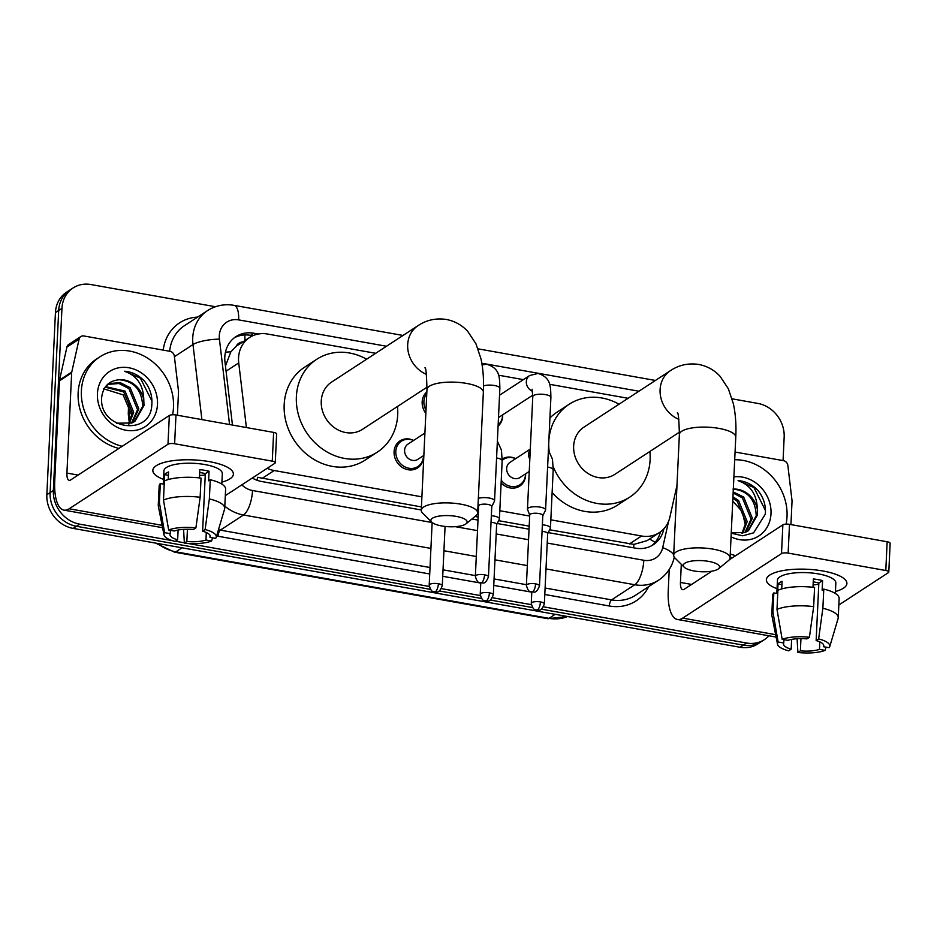 <?xml version="1.0" encoding="UTF-8"?>
<svg xmlns="http://www.w3.org/2000/svg" width="937" height="937" viewBox="0 0 937 937"><rect width="100%" height="100%" fill="white"/><g stroke="black" fill="none" stroke-linecap="round" stroke-linejoin="round"><path stroke-width="1.41" d="M525.634 473.806A16.128 14.137 -123.1 0 1 525.622 475.223A16.128 14.137 -123.1 0 1 519.707 486.104A16.128 14.137 -123.1 0 1 501.119 482.942M423.559 455.616A16.128 14.137 -123.1 0 1 423.559 457.033A16.128 14.137 -123.1 0 1 417.633 467.914A16.128 14.137 -123.1 0 1 401.879 467.153A16.128 14.137 -123.1 0 1 394.079 451.775A16.128 14.137 -123.1 0 1 399.994 440.905A16.128 14.137 -123.1 0 1 413.639 440.425M425.843 413.346A16.128 14.137 -123.1 0 1 422.165 401.891A16.128 14.137 -123.1 0 1 426.862 391.924M502.677 414.822A16.128 14.137 -123.1 0 1 502.677 416.239A16.128 14.137 -123.1 0 1 498.086 426.112M242.824 341.935A10.084 8.831 56.9 0 0 236.089 346.397L230.865 351.808L225.454 366.051M236.089 346.397A30.242 26.494 -123.1 0 1 237.459 345.425L249.664 337.461A30.242 26.494 56.9 0 0 238.736 362.924L246.408 427.541M549.644 529.78L633.916 544.397L647.069 540.649L659.437 532.567A30.242 26.494 56.9 0 0 669.885 517.095L676.982 485.319M257.195 480.306A30.242 11.244 -79.9 0 0 257.464 477.296L421.427 506.929M475.012 516.474L478.151 517.037M498.601 520.679L529.194 526.137M550.839 519.836L641.552 535.999A30.242 26.494 56.9 0 0 659.437 532.567M267.174 468.301A30.242 26.494 56.9 0 0 274.213 470.526L421.908 496.844M477.94 506.835L478.631 506.964M499.808 510.735L529.663 516.053M375.678 353.308L267.549 334.029A30.242 26.494 56.9 0 0 249.664 337.461M628.095 398.295L549.562 384.299M523.385 379.637L498.519 375.198M502.22 459.001A16.128 14.137 -123.1 0 1 515.713 458.615M768.949 635.79A30.242 26.494 -123.1 0 1 764.475 639.584A30.242 26.494 -123.1 0 1 746.59 643.028L543.53 606.825M732.102 398.822L757.892 403.425A30.242 26.494 -123.1 0 1 784.164 437.099L783.063 460.594M172.513 540.696L79.633 524.146A30.242 26.494 -123.1 0 1 53.35 490.461L61.947 308.367A30.242 26.494 -123.1 0 1 73.051 287.975A30.242 26.494 -123.1 0 1 90.936 284.543L215.451 306.739M531.338 604.658L492.499 597.736M480.294 595.557L441.456 588.635M429.263 586.468L187.693 543.401M184.343 542.804L175.5 541.235M79.633 524.146L76.377 526.266L430.505 589.385L76.377 526.266A30.242 26.494 -123.1 0 1 50.106 492.593L58.691 310.498A30.242 26.494 -123.1 0 1 69.795 290.107L66.539 292.227A30.242 26.494 -123.1 0 0 55.435 312.618L46.85 494.713A30.242 26.494 -123.1 0 0 73.133 528.398L740.078 647.268A30.242 26.494 -123.1 0 0 757.974 643.836L761.219 641.716A30.242 26.494 -123.1 0 1 743.334 645.148L541.363 609.144L743.334 645.148A30.242 26.494 -123.1 0 0 761.219 641.716L764.475 639.584M532.567 607.574L490.332 600.055L532.567 607.574M481.536 598.485L439.289 590.954L481.536 598.485M258.319 334.029L253.798 333.221A30.242 26.494 56.9 0 0 235.913 336.652A30.242 26.494 56.9 0 0 224.985 362.115L232.458 425.058M548.227 532.603L635.462 548.145A30.242 26.494 56.9 0 0 653.347 544.713A30.242 26.494 56.9 0 0 663.794 529.241L663.9 528.773M252.299 478.022A30.242 26.494 56.9 0 0 261.868 481.559L421.287 509.974M471.932 519.004L478.011 520.082M497.196 523.502L529.042 529.182M234.332 337.777A30.242 26.494 -123.1 0 1 250.542 335.341L252.803 335.739M660.421 531.888A30.242 26.494 -123.1 0 1 651.683 545.709M73.133 528.398L76.377 526.266A30.242 26.494 -123.1 0 1 50.106 492.593L58.691 310.498A30.242 26.494 -123.1 0 1 69.795 290.107L73.051 287.975M734.702 459.762A50.399 44.168 -123.1 0 1 787.033 516.58A50.399 44.168 -123.1 0 1 786.084 524.134M733.894 476.886A32.854 28.789 -123.1 0 1 770.999 513.722A32.854 28.789 -123.1 0 1 731.059 536.831M731.235 533.2L742.736 535.8L753.571 532.86L765.318 514.155C766.068 505.371 763.561 497.406 757.81 490.285C752.13 484.417 745.547 481.185 738.075 480.599C750.537 485.05 756.955 494.549 757.307 509.119A22.781 19.958 -123.1 0 0 733.32 489.079M747.773 531.115L756.229 515.713C755.433 499.468 747.679 490.601 732.98 489.102M731.247 532.977L745.372 532.333L748.429 530.717L757.518 514.87L757.307 509.119M744.985 532.485L751.064 519.086L742.409 497.91L733.132 493.003M745.711 532.193L752.364 518.243L743.697 497.067L733.179 491.902M741.928 533.422L745.899 522.459L737.243 501.283L732.886 498.273M742.725 533.235L747.199 521.616L738.532 500.44L732.945 496.821M732.746 501.143L742.127 511.45L745.407 525.013M735.697 555.653A50.399 44.168 -123.1 0 1 730.251 553.954M732.441 557.773A50.399 44.168 -123.1 0 1 730.11 557.128M765.47 510.536L753.91 487.498L738.075 480.599M822.897 570.984A40.314 12.357 2.7 0 1 840.395 576.302A40.314 12.357 2.7 0 1 835.441 591.481A40.314 12.357 2.7 0 0 846.907 583.505A40.314 12.357 2.7 0 0 822.897 570.984A40.314 12.357 2.7 0 0 773.529 573.151A40.314 12.357 2.7 0 0 777.042 588.729A40.314 12.357 2.7 0 1 766.361 579.71A40.314 12.357 2.7 0 1 822.897 570.984M735.065 452.032L783.496 460.664A5.036 4.416 56.9 0 1 787.853 465.443L791.999 500.428A5.036 4.416 56.9 0 1 792.034 501.272L790.933 524.603M669.241 569.427L668.257 590.404A40.314 14.992 -79.9 0 0 677.439 619.474A40.314 14.992 -79.9 0 0 682.71 618.115L781.505 553.603L782.863 524.849L729.209 559.893M838.838 604.997L888.37 572.648A5.036 1.546 -177.3 0 0 888.791 572.074A5.036 1.546 -177.3 0 0 885.793 570.504L887.152 541.75A5.036 1.546 2.7 0 1 890.15 543.319L888.791 572.074M782.863 524.849A5.036 1.546 2.7 0 1 789.504 524.345L788.146 553.099L885.793 570.504M788.146 553.099A5.036 1.546 -177.3 0 0 781.505 553.603M789.504 524.345L887.152 541.75M711.944 571.16L684.057 589.361A10.084 3.748 100.1 0 1 682.745 589.701A10.084 3.748 100.1 0 1 680.449 582.439L681.304 564.308M813.234 581.842A20.157 6.172 -177.3 0 1 814.499 582.053A20.157 6.172 -177.3 0 1 818.844 583.037L816.139 640.545A20.157 6.172 2.7 0 1 823.787 645.816A20.157 6.172 2.7 0 1 823.529 646.717L823.611 644.89M819.816 641.857L819.465 649.364A20.157 6.172 2.7 0 1 800.385 650.828L800.959 638.612M818.786 584.208A20.157 6.172 2.7 0 1 813.093 584.875M812.988 587.276L813.375 578.949A29.234 8.96 2.7 0 1 818.153 579.663A29.234 8.96 2.7 0 1 822.592 580.589L822.136 590.181L823.787 589.104A33.263 10.19 2.7 0 1 839.142 598.509L838.24 617.67A33.263 10.19 2.7 0 1 838.111 618.432L829.725 646.694A26.213 8.035 2.7 0 1 829.186 647.725L823.529 646.717M776.82 593.449L777.441 580.226A29.234 8.96 2.7 0 1 818.434 573.912A29.234 8.96 2.7 0 1 835.839 582.978L835.347 593.461M781.727 588.916L782.09 581.338A29.234 8.96 2.7 0 0 778.015 583.997L777.569 593.578L773.833 592.91L772.931 612.084L778.12 641.997L783.777 643.005L783.941 639.655M791.636 639.385L791.179 649.177L788.673 650.817A26.213 8.035 2.7 0 1 777.523 644.234L771.842 615.316A33.263 10.19 2.7 0 1 771.783 614.543L772.685 595.37A33.263 10.19 2.7 0 1 773.833 592.91M777.897 590.263A33.263 10.19 2.7 0 1 814.569 587.464L813.667 606.626L809.427 637.265L806.921 638.893A20.157 6.172 2.7 0 0 787.853 640.358L782.184 639.339L776.996 609.425L777.897 590.263M771.783 614.543A33.263 10.19 2.7 0 1 772.931 612.084M776.996 609.425A33.263 10.19 2.7 0 1 813.667 606.626M797.106 638.729L797.891 652.457L800.385 650.828M819.465 649.364L825.122 650.372L826.047 647.162M825.122 650.372A26.213 8.035 2.7 0 1 797.891 652.457M777.523 644.234A26.213 8.035 2.7 0 1 778.12 641.997M782.184 639.339A26.213 8.035 2.7 0 1 809.427 637.265M791.179 649.177A20.157 6.172 2.7 0 1 783.519 643.906A20.157 6.172 2.7 0 1 783.777 643.005M816.139 640.545L818.633 638.905L822.873 608.265L823.787 589.104M822.873 608.265A33.263 10.19 2.7 0 1 838.24 617.67M818.633 638.905A26.213 8.035 2.7 0 1 829.725 646.694M818.844 583.037L822.592 580.589M778.015 583.997L781.926 584.688M708.747 561.404A18.143 5.563 -177.3 0 0 689.281 561.532A18.143 5.563 -177.3 0 0 684.186 567.154A18.143 5.563 -177.3 0 0 694.106 570.961A18.143 5.563 -177.3 0 0 718.503 568.771A18.143 5.563 -177.3 0 0 708.747 561.404M684.186 567.154L675.05 558.112A28.227 8.644 2.7 0 1 673.68 555.266A28.227 8.644 2.7 0 1 713.256 549.164A28.227 8.644 2.7 0 1 730.064 557.925A28.227 8.644 2.7 0 1 728.436 560.631L718.503 568.771M677.31 412.877C678.271 411.823 678.962 419.026 679.384 434.51A28.227 8.644 -177.3 0 1 718.96 428.396A28.227 8.644 -177.3 0 1 735.768 437.169C736.365 425.047 735.557 413.896 733.355 403.706L728.354 388.773L720.213 376.475C714.462 370.15 707.306 366.133 698.744 364.446C688.39 362.912 678.962 364.973 670.459 370.63L584.02 427.073A28.227 24.737 56.9 0 0 573.655 446.106A28.227 24.737 56.9 0 0 587.3 473.009A28.227 24.737 56.9 0 0 614.883 474.333L679.466 432.156M548.895 439.851A55.435 48.583 -123.1 0 1 569.134 404.28A55.435 48.583 -123.1 0 1 619.029 404.21M649.891 451.47A55.435 48.583 -123.1 0 1 650.114 459.739A55.435 48.583 -123.1 0 1 629.758 497.125A55.435 48.583 -123.1 0 1 553.252 466.778M549.925 417.972A55.435 48.583 -123.1 0 1 556.941 412.245L569.134 404.28M549.152 451.189A55.435 48.583 -123.1 0 1 548.731 443.506M629.758 497.125L617.565 505.09A55.435 48.583 -123.1 0 1 552.127 492.522M456.331 516.404A18.143 5.563 -177.3 0 0 436.876 516.533A18.143 5.563 -177.3 0 0 431.77 522.167A18.143 5.563 -177.3 0 0 441.702 525.962A18.143 5.563 -177.3 0 0 466.087 523.783A18.143 5.563 -177.3 0 0 456.331 516.404M431.77 522.167L422.646 513.125A28.227 8.644 2.7 0 1 421.275 510.278A28.227 8.644 2.7 0 1 460.852 504.176A28.227 8.644 2.7 0 1 477.659 512.937A28.227 8.644 2.7 0 1 476.031 515.643L466.087 523.783M424.906 367.89C425.866 366.824 426.558 374.039 426.967 389.511A28.227 8.644 -177.3 0 1 466.544 383.409A28.227 8.644 -177.3 0 1 483.351 392.17C483.949 380.059 483.152 368.909 480.939 358.719L475.949 343.785L467.809 331.487C462.058 325.162 454.89 321.145 446.328 319.447C435.974 317.924 426.546 319.985 418.043 325.643L331.604 382.085A28.227 24.737 56.9 0 0 321.25 401.118A28.227 24.737 56.9 0 0 334.896 428.022A28.227 24.737 56.9 0 0 362.467 429.345L427.049 387.168M397.475 406.482A55.435 48.583 -123.1 0 1 397.71 414.74A55.435 48.583 -123.1 0 1 377.353 452.126A55.435 48.583 -123.1 0 1 323.183 449.537A55.435 48.583 -123.1 0 1 296.373 396.679A55.435 48.583 -123.1 0 1 316.729 359.293A55.435 48.583 -123.1 0 1 366.625 359.222M377.353 452.126L365.149 460.09A55.435 48.583 -123.1 0 1 310.979 457.502A55.435 48.583 -123.1 0 1 284.18 404.643A55.435 48.583 -123.1 0 1 304.537 367.257L316.729 359.293M502.583 414.88A15.121 13.247 -123.1 0 1 502.572 415.548A15.121 13.247 -123.1 0 1 498.144 424.906M542.804 515.701L545.498 510.302A9.077 2.776 -177.3 0 0 545.592 509.939A9.077 2.776 -177.3 0 0 540.192 507.128A9.077 2.776 -177.3 0 0 528.245 508.03A9.077 2.776 -177.3 0 0 527.472 509.084A9.077 2.776 -177.3 0 0 527.531 509.459L529.71 515.092M542.734 515.842A6.547 2.003 -177.3 0 0 542.804 515.573A6.547 2.003 -177.3 0 0 538.904 513.535A6.547 2.003 -177.3 0 0 530.272 514.19A6.547 2.003 -177.3 0 0 529.721 514.952L526.395 585.297C528.691 594.163 531.478 590.978 531.794 592.055A6.547 2.436 100.1 0 0 532.649 591.833A6.547 2.436 -79.9 0 0 535.589 583.88A6.547 2.003 -177.3 0 0 526.395 585.297M425.995 410.195A15.121 13.247 -123.1 0 1 423.899 401.528A15.121 13.247 -123.1 0 1 426.768 393.739M491.761 506.612L494.455 501.213A9.077 2.776 -177.3 0 0 494.56 500.838A9.077 2.776 -177.3 0 0 489.161 498.027A9.077 2.776 -177.3 0 0 478.338 498.402M491.702 506.741A6.547 2.003 -177.3 0 0 491.773 506.472A6.547 2.003 -177.3 0 0 487.872 504.434A6.547 2.003 -177.3 0 0 479.24 505.102A6.547 2.003 -177.3 0 0 478.678 505.851L475.364 576.208C477.647 585.063 480.435 581.877 480.763 582.966A6.547 2.436 100.1 0 0 481.618 582.744A6.547 2.436 -79.9 0 0 484.546 574.791A6.547 2.003 -177.3 0 0 475.364 576.208M529.241 471.452L519.906 477.542A9.077 7.953 -123.1 0 1 511.052 477.12A9.077 7.953 -123.1 0 1 506.659 468.465A9.077 7.953 -123.1 0 1 509.986 462.351L530.295 449.092M502.185 460.348A15.121 13.247 -123.1 0 1 503.427 459.411A15.121 13.247 -123.1 0 1 515.608 458.673M525.528 473.864A15.121 13.247 -123.1 0 1 525.516 474.532A15.121 13.247 -123.1 0 1 519.965 484.734A15.121 13.247 -123.1 0 1 501.248 480.224M547.595 533.867A6.547 2.003 -177.3 0 0 547.665 533.61A6.547 2.003 -177.3 0 0 543.765 531.572A6.547 2.003 -177.3 0 0 542.066 531.349M547.665 533.739L550.359 528.339A9.077 2.776 -177.3 0 0 550.452 527.976A9.077 2.776 -177.3 0 0 542.371 524.825M496.563 524.779A6.547 2.003 -177.3 0 0 496.633 524.509A6.547 2.003 -177.3 0 0 492.733 522.471A6.547 2.003 -177.3 0 0 491.023 522.249M496.622 524.65L499.327 519.25A9.077 2.776 -177.3 0 0 499.421 518.875A9.077 2.776 -177.3 0 0 491.339 515.725M423.864 455.417L417.843 459.353A9.077 7.953 -123.1 0 1 408.977 458.919A9.077 7.953 -123.1 0 1 404.585 450.275A9.077 7.953 -123.1 0 1 407.923 444.161L424.918 433.058M423.465 455.675A15.121 13.247 -123.1 0 1 423.442 456.342A15.121 13.247 -123.1 0 1 417.89 466.532A15.121 13.247 -123.1 0 1 403.121 465.83A15.121 13.247 -123.1 0 1 395.812 451.411A15.121 13.247 -123.1 0 1 401.364 441.222A15.121 13.247 -123.1 0 1 413.545 440.484M209.384 461.636A40.314 12.357 2.7 0 1 226.871 466.942A40.314 12.357 2.7 0 1 221.917 482.133A40.314 12.357 2.7 0 0 233.383 474.145A40.314 12.357 2.7 0 0 209.384 461.636A40.314 12.357 2.7 0 0 160.004 463.792A40.314 12.357 2.7 0 0 163.518 479.369A40.314 12.357 2.7 0 1 152.836 470.351A40.314 12.357 2.7 0 1 209.384 461.636M71.762 372.048A5.036 4.416 56.9 0 0 71.657 372.867L59.453 380.832A5.036 4.416 -123.1 0 1 59.558 380.012L71.762 372.048L79.118 339.112A5.036 4.416 56.9 0 1 80.863 336.535A5.036 4.416 56.9 0 1 83.838 335.961L169.972 351.316A5.036 4.416 56.9 0 1 174.329 356.083L178.487 391.069A5.036 4.416 56.9 0 1 178.51 391.912L177.409 415.243M59.453 380.832L54.733 481.044A40.314 14.992 -79.9 0 0 63.915 510.115A40.314 14.992 -79.9 0 0 69.186 508.768L167.981 444.255L169.339 415.501L70.544 480.013A10.084 3.748 100.1 0 1 69.221 480.353A10.084 3.748 100.1 0 1 66.925 473.08L71.657 372.867M59.558 380.012L66.925 347.077A5.036 4.416 -123.1 0 1 68.659 344.5L80.863 336.535M225.313 495.638L274.846 463.3A5.036 1.546 -177.3 0 0 275.267 462.714A5.036 1.546 -177.3 0 0 272.269 461.145L273.627 432.402A5.036 1.546 2.7 0 1 276.626 433.96L275.267 462.714M169.339 415.501A5.036 1.546 2.7 0 1 175.98 414.986L174.622 443.74L272.269 461.145M174.622 443.74A5.036 1.546 -177.3 0 0 167.981 444.255M175.98 414.986L273.627 432.402M199.722 472.482A20.157 6.172 -177.3 0 1 200.975 472.693A20.157 6.172 -177.3 0 1 205.32 473.677L202.615 531.185A20.157 6.172 2.7 0 1 210.275 536.456A20.157 6.172 2.7 0 1 210.005 537.358L210.087 535.531M206.292 532.509L205.941 540.017A20.157 6.172 2.7 0 1 186.861 541.469L187.435 529.264M205.273 474.848A20.157 6.172 2.7 0 1 199.569 475.516M199.464 477.917L199.85 469.601A29.234 8.96 2.7 0 1 204.641 470.304A29.234 8.96 2.7 0 1 209.068 471.241L208.611 480.822L210.263 479.744A33.263 10.19 2.7 0 1 225.618 489.149L224.716 508.322A33.263 10.19 2.7 0 1 224.587 509.084L216.213 537.334A26.213 8.035 2.7 0 1 215.674 538.365L210.005 537.358M163.296 484.089L163.916 470.878A29.234 8.96 2.7 0 1 204.91 464.553A29.234 8.96 2.7 0 1 222.315 473.63L221.823 484.101M168.203 479.557L168.566 471.979A29.234 8.96 2.7 0 0 164.502 474.637L164.045 484.218L160.309 483.562L159.407 502.724L164.596 532.638L170.265 533.657L170.417 530.307M178.112 530.026L177.655 539.829L175.149 541.457A26.213 8.035 2.7 0 1 163.998 534.875L158.318 505.957A33.263 10.19 2.7 0 1 158.259 505.184L159.161 486.022A33.263 10.19 2.7 0 1 160.309 483.562M164.373 480.904A33.263 10.19 2.7 0 1 201.045 478.104L200.143 497.278L195.903 527.906L193.397 529.546A20.157 6.172 2.7 0 0 174.329 530.998L168.66 529.991L163.471 500.065L164.373 480.904M158.259 505.184A33.263 10.19 2.7 0 1 159.407 502.724M163.471 500.065A33.263 10.19 2.7 0 1 200.143 497.278M183.582 529.382L184.366 543.097L186.861 541.469M205.941 540.017L211.598 541.024L212.523 537.803M211.598 541.024A26.213 8.035 2.7 0 1 184.366 543.097M163.998 534.875A26.213 8.035 2.7 0 1 164.596 532.638M168.66 529.991A26.213 8.035 2.7 0 1 195.903 527.906M177.655 539.829A20.157 6.172 2.7 0 1 169.995 534.558A20.157 6.172 2.7 0 1 170.265 533.657M202.615 531.185L205.109 529.557L209.361 498.917L210.263 479.744M209.361 498.917A33.263 10.19 2.7 0 1 224.716 508.322M205.109 529.557A26.213 8.035 2.7 0 1 216.213 537.334M205.32 473.677L209.068 471.241M164.502 474.637L168.402 475.34M122.173 446.293A50.399 44.168 -123.1 0 1 81.39 390.811A50.399 44.168 -123.1 0 1 99.896 356.821A50.399 44.168 -123.1 0 1 149.147 359.176A50.399 44.168 -123.1 0 1 173.509 407.232A50.399 44.168 -123.1 0 1 172.56 414.775M118.917 448.425A50.399 44.168 -123.1 0 1 78.134 392.931A50.399 44.168 -123.1 0 1 96.64 358.941L99.896 356.821M157.486 404.374A32.854 28.789 -123.1 0 1 125.98 430.259A32.854 28.789 -123.1 0 1 97.425 393.669A32.854 28.789 -123.1 0 1 128.919 367.772A32.854 28.789 -123.1 0 1 157.486 404.374M101.688 397.229C98.49 429.427 150.728 437.438 151.806 404.807C152.544 396.011 150.037 388.059 144.286 380.926C138.606 375.058 132.035 371.825 124.551 371.239C137.025 375.69 143.431 385.201 143.783 399.759A22.781 19.958 -123.1 0 0 119.456 379.754C109.09 380.563 103.175 386.395 101.688 397.229M134.249 421.767L142.705 406.353C141.909 390.108 134.155 381.242 119.456 379.754M116.457 423.208L131.848 422.985L134.905 421.357L144.005 405.522L143.783 399.759M131.473 423.137L137.552 409.727L128.884 388.55L119.034 383.514L108.926 384.287L106.783 385.33M132.187 422.833L138.84 408.883L130.173 387.707L120.334 382.671L110.215 383.444L106.349 385.657M128.404 424.063L132.386 413.1L123.719 391.924L105.167 387.168M129.201 423.875L133.675 412.257L125.008 391.08L105.565 386.618M103.363 388.703L123.145 394.875L131.883 415.665M151.958 401.177L140.386 378.15L124.551 371.239M225.442 352.183A30.242 7.168 -6.8 0 1 230.865 351.808M633.599 547.817A30.242 11.244 -79.9 0 0 633.916 544.397M649.446 539.091A30.242 11.08 12.6 0 1 655.115 542.418M244.908 340.564A30.242 11.244 -79.9 0 0 244.791 334.942M629.324 543.975L641.552 535.999M261.985 478.502L274.213 470.526M226.063 371.204L238.736 362.924M386.501 346.245L238.63 319.88A20.157 17.662 56.9 0 0 219.305 335.762A20.157 17.662 56.9 0 0 219.422 339.147L229.565 424.543M201.9 419.612L192.987 344.547A40.314 35.337 -123.1 0 1 192.741 337.788A40.314 35.337 -123.1 0 1 207.545 310.604L184.378 325.736A40.314 35.337 56.9 0 0 169.679 351.258M174.399 356.692L192.987 344.547A20.157 4.779 -6.8 0 1 219.422 339.147M648.662 586.667A45.363 39.752 -123.1 0 1 609.343 605.993L544.795 594.491M531.783 592.172L493.764 585.391M480.751 583.072L442.732 576.302M429.72 573.983L218.063 536.257A45.363 39.752 -123.1 0 1 216.611 535.964M163.214 350.11A45.363 39.752 -123.1 0 1 197.59 317.104M746.59 643.028L740.078 647.268M61.947 308.367L55.435 312.618M53.35 490.461L46.85 494.713M658.617 580.167A40.314 35.337 -123.1 0 1 634.771 584.747L611.592 599.879A40.314 35.337 56.9 0 0 635.45 595.3L658.617 580.167C666.757 574.674 671.97 567.072 674.242 557.363L674.277 557.187A20.157 7.391 12.6 0 1 674.242 557.363M430.926 548.414L243.491 514.999L220.324 530.131L430.024 567.517M241.805 484.862A20.157 17.662 56.9 0 0 252.533 490.519A20.157 7.496 100.1 0 1 243.491 514.999A40.314 35.337 -123.1 0 1 224.81 506.179M218.462 529.756A40.314 35.337 56.9 0 0 220.324 530.131A5.036 1.874 -79.9 0 0 218.063 536.257M547.22 543.05L643.813 560.267A20.157 7.496 100.1 0 1 634.771 584.747L546.002 568.923M527.332 565.597L494.97 559.822M476.289 556.496L443.939 550.733M443.037 569.825L475.387 575.599M494.068 578.925L526.43 584.7M545.1 588.026L611.592 599.879A5.036 1.874 -79.9 0 0 609.343 605.993M643.813 560.267A20.157 17.662 56.9 0 0 662.693 547.665L668.596 521.265M638.905 391.233L481.829 363.228M252.533 490.519L432.144 522.541M455.347 526.676L477.519 530.623M496.188 533.949L528.55 539.724M662.693 547.665A20.157 7.391 12.6 0 1 673.703 554.798M403.004 335.458L234.039 305.345A20.157 7.496 100.1 0 1 238.63 319.88M662.822 529.873L663.794 529.241M250.542 335.341L253.798 333.221M555.172 614.309L549 618.338A10.084 3.748 100.1 0 1 547.688 618.678L174.563 552.174A10.084 3.748 -79.9 0 0 175.887 551.834L549 618.338A40.314 35.337 56.9 0 0 567.576 616.523M157.791 543.483A40.314 35.337 56.9 0 0 175.887 551.834L182.059 547.805M129.294 422.728L128.275 414.119A10.084 2.389 -6.8 0 1 129.13 412.983L130.114 421.263M129.154 403.168A40.314 35.337 56.9 0 0 129.13 412.983L131.625 411.355M682.71 618.115L775.649 634.689M680.449 582.439L691.623 584.43M670.459 370.63A28.227 24.737 56.9 0 0 660.093 389.663A28.227 24.737 56.9 0 0 678.868 419.378M418.043 325.643A28.227 24.737 56.9 0 0 407.689 344.675A28.227 24.737 56.9 0 0 426.452 374.39M540.45 601.917A6.547 2.436 -79.9 0 1 537.51 609.87A6.547 2.436 100.1 0 1 536.655 610.092C538.646 609.237 540.684 613.032 544.35 603.955A6.547 2.003 -177.3 0 0 540.45 601.917A6.547 2.003 -177.3 0 0 531.267 603.334L531.794 592.055C533.774 591.2 535.823 594.995 539.489 585.918A6.547 2.003 -177.3 0 0 535.589 583.88M532.579 391.303A9.077 7.953 -123.1 0 1 526.325 381.664A9.077 7.953 -123.1 0 1 529.651 375.538L538.037 373.418C551.026 377.67 550.581 386.032 550.897 397.429A9.077 2.776 -177.3 0 0 545.498 394.606A9.077 2.776 -177.3 0 0 544.971 394.524A9.077 2.776 -177.3 0 0 532.778 396.574L527.472 509.084M489.419 592.816A6.547 2.436 -79.9 0 1 486.479 600.781A6.547 2.436 100.1 0 1 485.624 600.992C487.603 600.148 489.653 603.932 493.319 594.854A6.547 2.003 -177.3 0 0 489.419 592.816A6.547 2.003 -177.3 0 0 480.224 594.234L480.763 582.966C482.742 582.111 484.792 585.894 488.458 576.817A6.547 2.003 -177.3 0 0 484.546 574.791M482.087 364.798L487.006 364.317C499.983 368.581 499.55 376.932 499.866 388.328A9.077 2.776 -177.3 0 0 494.467 385.505A9.077 2.776 -177.3 0 0 493.94 385.423A9.077 2.776 -177.3 0 0 483.527 385.927M548.403 450.252L552.479 459.224L553.193 469.894A9.077 2.776 -177.3 0 0 547.618 467.048M529.827 459.235A9.077 7.953 -123.1 0 1 528.62 454.129A9.077 7.953 -123.1 0 1 530.283 449.537M497.371 441.163L501.447 450.123L502.162 460.793A9.077 2.776 -177.3 0 0 496.587 457.947M438.375 583.728A6.547 2.436 -79.9 0 1 435.447 591.68A6.547 2.436 100.1 0 1 434.592 591.903C436.572 591.048 438.621 594.843 442.276 585.754A6.547 2.003 -177.3 0 0 438.375 583.728A6.547 2.003 -177.3 0 0 429.193 585.145L432.144 522.506M69.186 508.768L162.124 525.329M66.925 473.08L78.099 475.071M79.118 339.112L66.925 347.077M234.039 305.345C224.47 303.74 215.639 305.485 207.545 310.604M655.408 380.457L478.057 348.845M174.563 552.174L155.519 543.073M567.646 616.534L547.688 618.678M128.275 414.119L128.638 402.137M677.439 619.474L776.117 637.066M679.384 434.51L673.68 555.266M735.768 437.169L730.064 557.925M426.967 389.511L421.275 510.278M483.351 392.17L477.659 512.937M499.538 395.203L529.651 375.538M532.778 396.574L532.052 389.195M498.484 417.562L532.813 395.145M550.897 397.429L545.592 509.939M539.489 585.918L542.804 515.573M426.803 393.06L424.52 394.547M478.678 505.992L478.057 504.399M499.866 388.328L494.56 500.838M488.458 576.817L491.773 506.472M503.427 459.411L502.185 460.219M553.193 469.894L550.452 527.976M519.965 484.734L515.034 487.954M544.35 603.955L547.665 533.61M531.267 603.334C533.551 612.189 536.339 609.015 536.655 610.092M502.162 460.793L499.421 518.875M493.319 594.854L496.633 524.509M480.224 594.234C482.52 603.1 485.307 599.914 485.624 600.992M401.364 441.222L396.433 444.443M417.89 466.532L412.959 469.753M442.276 585.754L445.075 526.453M429.193 585.145C431.477 593.999 434.264 590.814 434.592 591.903M63.915 510.115L162.593 527.707"/></g></svg>
